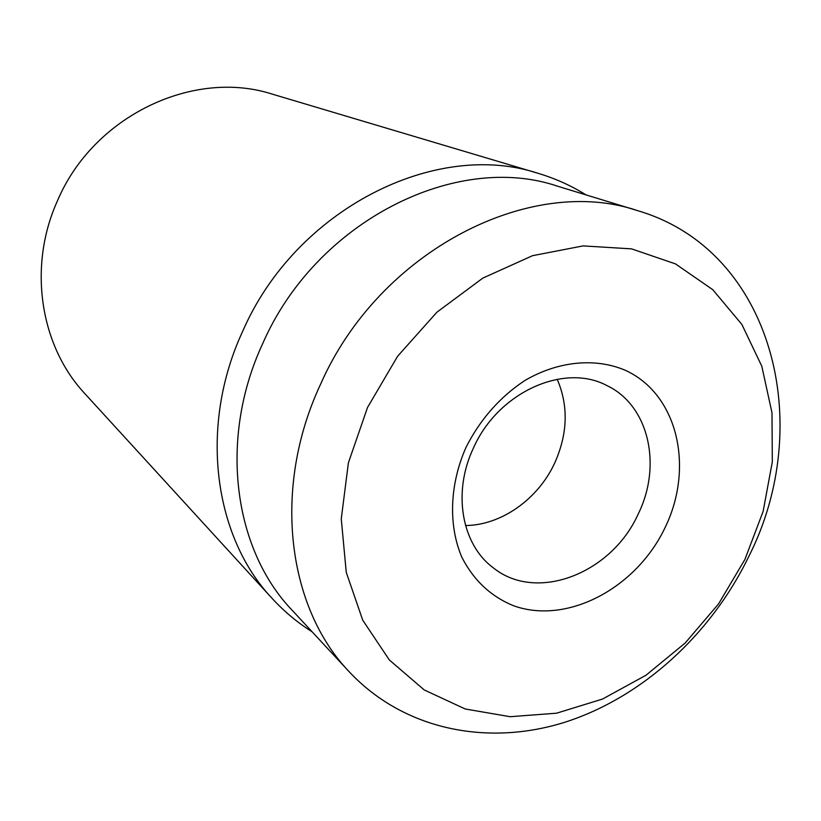 <?xml version="1.0" encoding="UTF-8"?>
<svg xmlns="http://www.w3.org/2000/svg" width="821" height="821" viewBox="0 0 821 821"><rect width="100%" height="100%" fill="white"/><g stroke="black" fill="none" stroke-linecap="round" stroke-linejoin="round"><path stroke-width="1.23" d="M538.33 173.395C435.9 139.221 295.806 208.975 242.708 331.232C198.641 426.15 213.624 536.493 272.049 598.324L84.902 393.69C40.239 346.103 27.514 266.794 57.501 200.714C93.45 115.679 193.807 68.523 272.562 94.22L538.33 173.395C555.376 178.516 571.262 185.679 585.989 194.885M557.192 379.24C568.625 405.882 567.773 433.857 554.627 463.188C538.001 499.199 501.231 525.286 465.517 525.532M665.215 527.318C636.727 587.744 567.875 624.935 513.967 605.888C491.102 596.713 473.717 580.468 461.813 557.141C448.215 525.194 449.58 484.359 466.112 447.158C480.295 419.264 499.876 397.046 524.865 380.503C558.249 360.994 595.42 357.566 625.274 370.271C677.725 394.111 694.422 467.2 665.215 527.318M473.614 447.661C452.299 491.995 461.525 544.21 492.99 567.588C536.4 603.045 611.635 573.51 638.184 514.059C662.27 465.517 648.97 405.533 607.017 385.624C564.396 362.584 498.296 392.079 473.614 447.661M744.924 559.409L763.12 511.421L772.325 461.843L771.976 412.727L761.796 366.207L741.897 324.48L712.802 289.71L675.529 263.921L631.606 248.876L583.095 245.9L532.542 255.68L482.81 278.114L436.875 312.237L397.631 356.232L367.521 407.473L348.391 462.828L341.259 518.893L346.257 572.35L362.738 620.194L389.349 659.981L424.231 689.948L465.25 708.995L510.118 716.702L556.587 713.192L602.522 699.051L645.953 675.262L685.155 643.048L718.58 603.887L744.924 559.409M320.601 384.187C379.261 250.6 530.838 173.826 638.163 210.823C772.848 250.651 816.197 424.436 748.485 557.079C710.76 634.695 642.186 697.44 564.817 722.254C487.592 746.535 403.963 730.085 349.274 671.845C287.206 607.273 271.915 488.013 320.601 384.187M638.163 210.823L557.746 186.254C456.219 151.505 316.003 221.188 262.72 343.558C218.437 438.691 233.492 549.105 292.091 610.198L349.274 671.845M272.049 598.324C284.087 611.429 297.459 622.605 312.175 631.842"/></g></svg>
